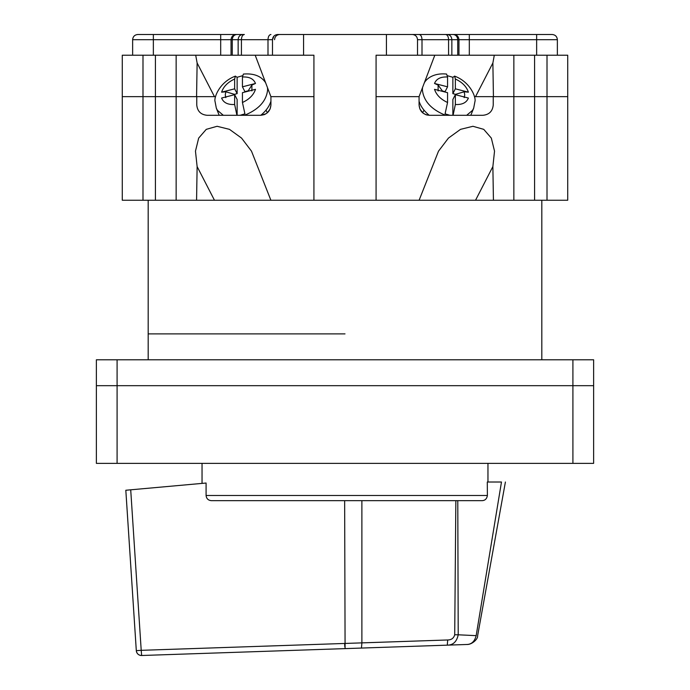<?xml version="1.0" encoding="UTF-8"?>
<svg xmlns="http://www.w3.org/2000/svg" width="690" height="690" viewBox="0 0 690 690"><rect width="100%" height="100%" fill="white"/><g stroke="black" fill="none" stroke-linecap="round" stroke-linejoin="round"><path stroke-width="1.03" d="M148.178 200.247L148.178 333.882L345 333.882M547.006 55.217L547.006 96.652L567.723 96.652L534.577 96.652L534.577 55.217L567.723 55.217L567.723 200.247L122.277 200.247L122.277 96.652L142.994 96.652L122.277 96.652L122.277 55.217L142.994 55.217L142.994 200.247M547.006 200.247L547.006 96.652L474.384 96.652L475.539 96.652L492.876 62.98L493.428 96.652M534.577 200.247L534.577 96.652L493.238 96.652L493.238 104.94C492.625 111.237 489.175 114.687 482.879 115.299L429.43 115.299C423.134 114.687 419.684 111.237 419.072 104.94L419.072 96.652L376.076 96.652L376.076 200.247L376.076 55.217L376.076 96.652L419.072 96.652L434.804 55.217L376.076 55.217L386.435 55.217L386.435 34.5L552.181 34.5C555.329 34.811 557.054 36.535 557.365 39.684L557.365 55.217L557.365 39.684L536.648 39.684L536.648 55.217M272.49 55.217L272.49 39.684C272.791 36.535 274.525 34.811 277.665 34.5L303.565 34.5L303.565 55.217L313.924 55.217L313.924 96.652L270.894 96.652L255.197 55.217L142.994 55.217M196.572 96.652L197.124 62.98L214.461 96.652L215.616 96.652L142.994 96.652L155.422 96.652L155.422 200.247M176.148 55.217L176.148 96.652L196.762 96.652L196.762 104.94C197.375 111.237 200.825 114.687 207.121 115.299L260.57 115.299C266.866 114.687 270.316 111.237 270.929 104.94L270.929 96.652L313.924 96.652L313.924 200.247L313.924 55.217L255.197 55.217M197.124 62.98L195.701 55.217M534.577 55.217L494.299 55.217L492.876 62.98M155.422 55.217L155.422 96.652L176.148 96.652L176.148 200.247M494.299 55.217L434.804 55.217M272.49 39.684L273.999 36.018L272.49 39.684L273.999 36.018L272.49 39.684L273.999 36.018L272.49 39.684L132.635 39.684L132.635 55.217L132.635 39.684C132.946 36.535 134.671 34.811 137.819 34.5L244.355 34.5C242.57 34.811 241.595 36.535 241.422 39.684L241.422 55.217M236.23 34.5C233.082 34.811 231.357 36.535 231.047 39.684L231.047 55.217M526.289 34.5L536.648 34.5L536.648 39.684L417.51 39.684L417.51 55.217M417.51 39.684C417.209 36.535 415.475 34.811 412.335 34.5M458.954 39.684C458.643 36.535 456.918 34.811 453.77 34.5C456.918 34.811 458.643 36.535 458.954 39.684L458.954 55.217M163.711 34.5L153.353 34.5L153.353 55.217M572.907 359.783L572.907 385.676L96.376 385.676L593.624 385.676L572.907 385.676L572.907 463.37L96.376 463.37L96.376 359.783L593.624 359.783L593.624 463.37L572.907 463.37M128.254 527.488L136.31 650.661L125.822 490.254L130.712 489.814L127.236 490.133M202.041 463.37L202.041 483.397L130.712 489.814L141.209 650.325L136.31 650.661A5.184 5.184 0 0 0 141.657 655.5L345.086 648.617L141.657 655.5C138.578 655.319 136.792 653.706 136.31 650.661C136.792 653.706 138.578 655.319 141.657 655.5L141.209 650.325L447.698 639.975C451.441 639.923 453.779 638.181 454.71 634.748L455.849 500.664M204.18 483.207L206.086 483.034L204.18 483.207M505.408 482.017L477.592 635.913C478.092 638.862 472.141 644.676 466.94 644.486L466.94 644.486C471.606 644.322 474.686 641.372 476.169 635.645C478.049 635.999 478.049 635.999 476.169 635.645L476.169 635.645C478.049 635.999 478.049 635.999 476.169 635.645L458.212 634.8L457.781 500.664L481.896 500.664L211.494 500.664C208.259 500.414 206.457 498.689 206.086 495.489L206.086 483.034L130.712 489.814M476.169 635.645L501.475 482.017L487.295 482.017L487.382 495.489C486.838 498.861 485.01 500.586 481.896 500.664M466.94 644.486L345.086 648.617L344.646 500.664M501.475 482.017C506.632 482.017 506.632 482.017 501.475 482.017M454.71 634.748L458.212 634.8C456.789 641.657 453.149 645.107 447.284 645.159L447.698 639.975L361.888 642.882L361.888 500.664M303.565 34.5L386.435 34.5M148.178 359.783L148.178 333.882M196.572 200.247L197.124 166.575L195.468 151.153L198.677 138.086L206.267 129.349L217.074 126.287L229.468 129.349L241.552 138.086L251.488 151.153L270.894 200.247M419.106 200.247L438.512 151.153L448.448 138.086L460.532 129.349L472.926 126.287L483.733 129.349L491.323 138.086L494.532 151.153L492.876 166.575L493.428 200.247M475.539 200.247L492.876 166.575M214.461 200.247L197.124 166.575M422.91 112.996L419.856 108.908L419.072 104.94M427.274 115.075L425.808 114.652M425.782 114.643L422.987 113.057M265.874 113.841L260.57 115.299L264.184 114.652M263.942 114.738L265.253 114.186M270.929 104.94L270.144 108.908L267.297 112.824M270.929 101.223C269.333 106.355 265.943 111.047 260.768 115.299M219.187 115.299L216.324 108.183L217.462 110.365L223.336 115.299M234.652 79.014L234.652 88.82L221.611 92.175C223.474 86.561 227.821 82.17 234.652 79.014L235.342 76.176L237.136 77.289L237.136 93.642L234.453 94.332L225.828 91.779L221.611 92.175M234.652 94.685L234.652 104.492C227.821 104.854 223.474 102.698 221.611 98.04L234.652 94.685L237.136 99.498L237.136 115.299M265.65 82.8C261.303 76.107 253.877 73.192 243.389 74.072L242.44 77.004L242.44 86.819L255.481 83.464L251.885 85.068L247.891 91.278M242.44 102.491C249.271 99.334 253.618 94.944 255.481 89.321L242.44 92.676L242.44 102.491L244.924 113.85L240.077 115.299M234.652 88.82L237.136 93.642M236.912 115.299L234.652 104.492M247.598 90.951L244.924 91.641L242.44 86.819M225.828 91.779L225.259 94.858L225.828 97.635M237.136 77.289L242.518 75.719M234.169 94.806L234.453 94.332M251.885 90.933L251.885 85.068M470.813 115.299L473.676 108.183L472.538 110.365L466.664 115.299M419.072 101.223C420.667 106.355 424.057 111.047 429.232 115.299M455.348 79.014L455.348 88.82L468.389 92.175C466.526 86.561 462.179 82.17 455.348 79.014L454.658 76.176L452.864 77.289L452.864 93.642L455.547 94.332L464.172 91.779L468.389 92.175M468.389 98.04L455.348 94.685L455.348 104.492C462.179 104.854 466.526 102.698 468.389 98.04M434.519 83.464L447.56 86.819L447.56 77.004C440.729 76.65 436.382 78.798 434.519 83.464L438.115 85.068L442.402 90.951L445.076 91.641L447.56 86.819M447.56 102.491C440.729 99.334 436.382 94.944 434.519 89.321L447.56 92.676L447.56 102.491L445.076 113.85L449.923 115.299M455.348 88.82L452.864 93.642M453.089 115.299L455.348 104.492M452.864 115.299L452.864 99.498L455.348 94.685M424.35 82.8C426.463 78.72 433.725 72.726 446.611 74.072L447.56 77.004M438.115 90.933L438.115 85.068M452.864 77.289L447.482 75.719M464.172 91.779L464.741 94.858L464.172 97.635M455.831 94.806L455.547 94.332M513.852 55.217L513.852 200.247M220.688 34.5L220.688 55.217M236.834 34.5C234.065 34.811 232.539 36.535 232.271 39.684L232.271 55.217M242.716 34.5C239.947 34.811 238.421 36.535 238.145 39.684L238.145 55.217M270.929 34.5C269.152 34.811 268.169 36.535 267.996 39.684L267.996 55.217M419.072 34.5C420.848 34.811 421.832 36.535 422.004 39.684L422.004 55.217M445.645 34.5C447.43 34.811 448.405 36.535 448.578 39.684L448.578 55.217M447.284 34.5C450.053 34.811 451.579 36.535 451.855 39.684L451.855 55.217M453.166 34.5C455.935 34.811 457.461 36.535 457.729 39.684L457.729 55.217M469.312 34.5L469.312 55.217M557.365 39.684C557.054 36.535 555.329 34.811 552.181 34.5M117.093 463.37L117.093 359.783M206.086 495.489L487.382 495.489M361.474 648.057L361.888 642.882M344.646 643.434L344.819 646.789M141.562 655.241L141.657 655.5C138.578 655.319 136.792 653.706 136.31 650.661M267.513 87.984L267.625 89.795C266.452 101.033 258.707 109.529 244.398 115.299M242.44 77.004C249.271 76.65 253.618 78.798 255.481 83.464M422.487 87.984L422.375 89.795C423.548 101.033 431.293 109.529 445.602 115.299M541.823 359.783L541.823 200.247M274.56 39.684C274.862 36.535 276.595 34.811 279.735 34.5M487.959 482.017L487.959 463.37M235.471 76.107C219.256 82.05 213.822 97.928 215.038 101.421L216.324 108.183M267.358 112.772L266.004 110.133M473.676 108.183L474.962 101.421C476.178 97.928 470.744 82.05 454.529 76.107M422.642 112.772L423.996 110.133"/></g></svg>
